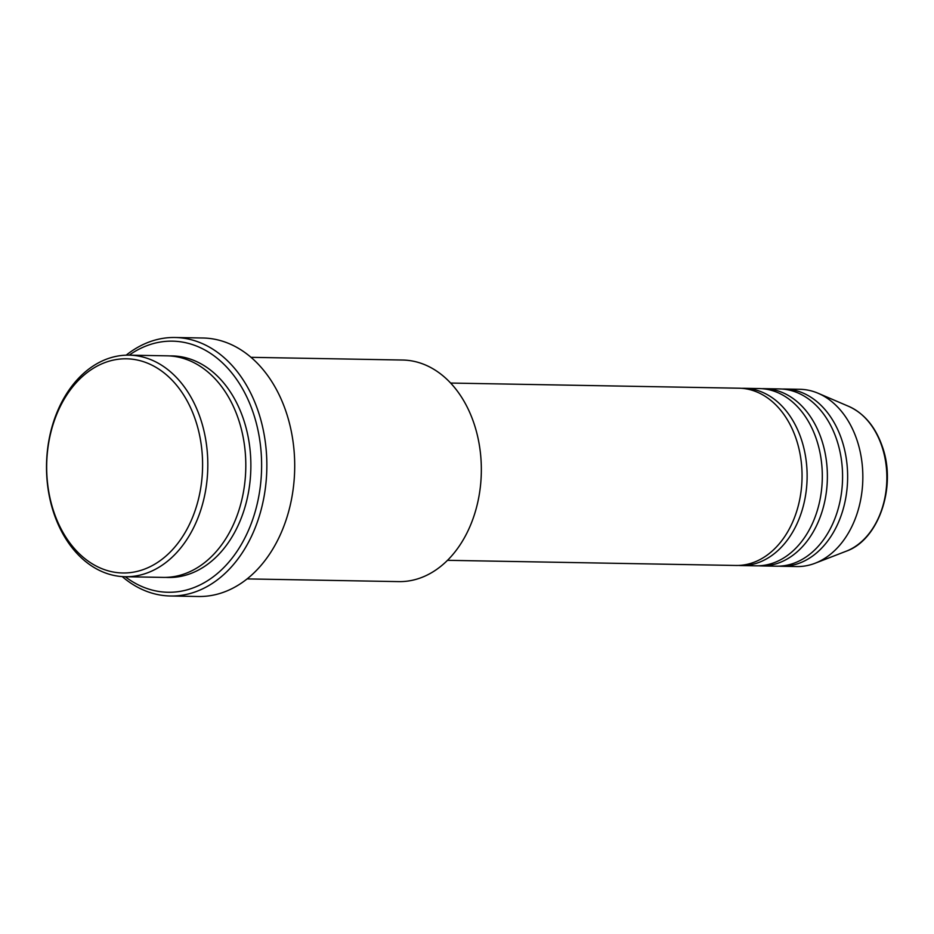 <?xml version="1.0" encoding="UTF-8"?>
<svg xmlns="http://www.w3.org/2000/svg" width="934" height="934" viewBox="0 0 934 934"><rect width="100%" height="100%" fill="white"/><g stroke="black" fill="none" stroke-linecap="round" stroke-linejoin="round"><path stroke-width="1.4" d="M447.479 560.318L735.945 565.467A88.648 64.516 -89 0 0 796.387 439.587A88.648 64.516 -89 0 0 739.109 388.205L450.643 383.057M738.479 565.444A88.648 64.516 -89 0 0 741.012 565.56A88.648 64.516 -89 0 0 801.454 439.669A88.648 64.516 -89 0 0 744.176 388.299A88.648 64.516 -89 0 0 741.643 388.322M741.012 565.56L756.201 565.829A88.648 64.516 -89 0 0 816.643 439.949A88.648 64.516 -89 0 0 759.377 388.567L744.176 388.299M758.747 565.806A88.648 64.516 -89 0 0 761.268 565.922A88.648 64.516 -89 0 0 821.71 440.031A88.648 64.516 -89 0 0 764.444 388.661A88.648 64.516 -89 0 0 761.899 388.684M761.268 565.922L776.469 566.191A88.648 64.516 -89 0 0 836.911 440.311A88.648 64.516 -89 0 0 779.633 388.929L764.444 388.661M779.003 566.167A88.648 64.516 -89 0 0 781.536 566.284A88.648 64.516 -89 0 0 841.966 440.393A88.648 64.516 -89 0 0 784.7 389.023A88.648 64.516 -89 0 0 782.167 389.046M195.743 420.872A107.106 77.954 -89 0 0 92.676 368.708A107.106 77.954 -89 0 0 53.518 510.91A107.106 77.954 -89 0 0 156.585 563.074A107.106 77.954 -89 0 0 195.743 420.872M53.6 512.509A110.807 80.639 91 0 1 129.137 355.154A110.807 80.639 91 0 1 200.728 419.366A110.807 80.639 91 0 1 125.179 576.722A110.807 80.639 91 0 1 53.6 512.509M247.078 578.905L398.713 581.613A110.807 80.639 -89 0 0 474.25 424.246A110.807 80.639 -89 0 0 402.671 360.034L251.036 357.325M125.238 576.722A125.576 91.392 -89 0 0 231.807 558.509A125.576 91.392 -89 0 0 253.593 413.925A125.576 91.392 -89 0 0 129.196 355.154M126.183 355.177A129.266 94.077 91 0 1 175.055 337.501A129.266 94.077 91 0 1 258.578 412.419A129.266 94.077 91 0 1 170.443 595.997A129.266 94.077 91 0 1 122.226 576.593M125.179 576.722L163.17 577.399A110.807 80.639 -89 0 0 238.719 420.043A110.807 80.639 -89 0 0 167.128 355.831L129.137 355.154M170.443 595.997L198.3 596.499A129.266 94.077 -89 0 0 286.434 412.921A129.266 94.077 -89 0 0 202.912 338.003L175.055 337.501M781.536 566.284L796.725 566.553A88.648 64.516 -89 0 0 815.137 563.225A88.648 64.516 -89 0 0 857.167 440.661A88.648 64.516 -89 0 0 818.172 393.284A88.648 64.516 -89 0 0 799.901 389.291L784.7 389.023M882.035 446.779A75.526 54.966 -89 0 0 848.808 406.407C864.452 413.587 875.695 427.153 882.513 447.117C896.675 486.964 878.66 539.957 846.227 551.2A75.526 54.966 -89 0 0 882.035 446.779M169.661 355.924A110.807 80.639 91 0 1 243.786 420.137A110.807 80.639 91 0 1 165.703 577.387M848.808 406.407L818.172 393.284M846.227 551.2L815.137 563.225"/></g></svg>
